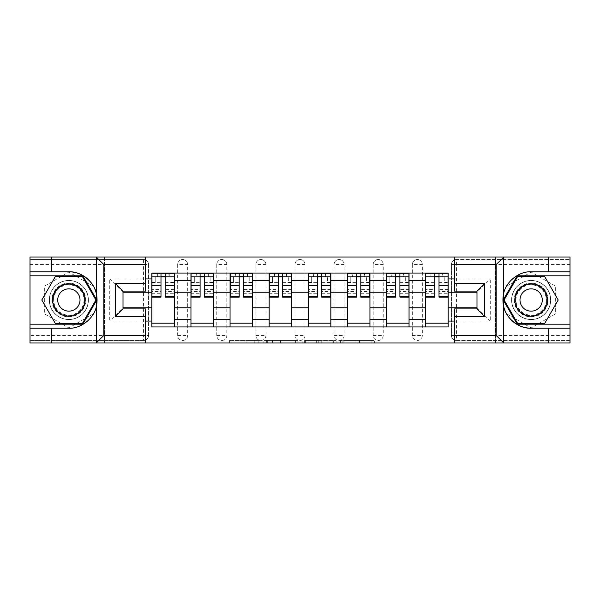 <?xml version="1.0" encoding="UTF-8"?>
<svg xmlns="http://www.w3.org/2000/svg" width="600" height="600" viewBox="0 0 600 600"><rect width="100%" height="100%" fill="white"/><g stroke="black" fill="none" stroke-linecap="round" stroke-linejoin="round"><path stroke-width="0.45" stroke-dasharray="3 2.25" d="M259.89 342.998L232.02 342.998L259.89 342.998L259.89 340.485L246.907 340.485L246.907 342.998L246.907 340.485L259.89 340.485L259.89 342.998L259.89 340.485L246.907 340.485L246.907 342.998L246.907 340.485L259.89 340.485L232.02 340.485L259.89 340.485M412.312 264.525A5.018 5.018 0 0 1 417.322 259.515A5.018 5.018 0 0 1 422.34 264.525A5.018 5.018 0 0 0 417.322 259.515A5.018 5.018 0 0 0 412.312 264.525L412.312 335.475A5.018 5.018 0 0 0 417.322 340.485A5.018 5.018 0 0 0 422.34 335.475L422.34 264.525A5.018 5.018 0 0 0 417.322 259.515A5.018 5.018 0 0 0 412.312 264.525L412.312 335.475A5.018 5.018 0 0 0 417.322 340.485A5.018 5.018 0 0 0 422.34 335.475L422.34 264.525L412.312 264.525M373.2 264.525A5.018 5.018 0 0 1 378.218 259.515A5.018 5.018 0 0 1 383.228 264.525A5.018 5.018 0 0 0 378.218 259.515A5.018 5.018 0 0 0 373.2 264.525L373.2 335.475A5.018 5.018 0 0 0 378.218 340.485A5.018 5.018 0 0 0 383.228 335.475L383.228 264.525A5.018 5.018 0 0 0 378.218 259.515A5.018 5.018 0 0 0 373.2 264.525L373.2 335.475A5.018 5.018 0 0 0 378.218 340.485A5.018 5.018 0 0 0 383.228 335.475L383.228 264.525L373.2 264.525M334.095 264.525A5.018 5.018 0 0 1 339.105 259.515A5.018 5.018 0 0 1 344.123 264.525A5.018 5.018 0 0 0 339.105 259.515A5.018 5.018 0 0 0 334.095 264.525L334.095 335.475A5.018 5.018 0 0 0 339.105 340.485A5.018 5.018 0 0 0 344.123 335.475L344.123 264.525A5.018 5.018 0 0 0 339.105 259.515A5.018 5.018 0 0 0 334.095 264.525L334.095 335.475A5.018 5.018 0 0 0 339.105 340.485A5.018 5.018 0 0 0 344.123 335.475L344.123 264.525L334.095 264.525M294.983 264.525A5.018 5.018 0 0 1 300 259.515A5.018 5.018 0 0 1 305.017 264.525A5.018 5.018 0 0 0 300 259.515A5.018 5.018 0 0 0 294.983 264.525L294.983 335.475A5.018 5.018 0 0 0 300 340.485A5.018 5.018 0 0 0 305.017 335.475L305.017 264.525A5.018 5.018 0 0 0 300 259.515A5.018 5.018 0 0 0 294.983 264.525L294.983 335.475A5.018 5.018 0 0 0 300 340.485A5.018 5.018 0 0 0 305.017 335.475L305.017 264.525L294.983 264.525M255.877 264.525A5.018 5.018 0 0 1 260.895 259.515A5.018 5.018 0 0 1 265.905 264.525A5.018 5.018 0 0 0 260.895 259.515A5.018 5.018 0 0 0 255.877 264.525L255.877 335.475A5.018 5.018 0 0 0 260.895 340.485A5.018 5.018 0 0 0 265.905 335.475L265.905 264.525A5.018 5.018 0 0 0 260.895 259.515A5.018 5.018 0 0 0 255.877 264.525L255.877 335.475A5.018 5.018 0 0 0 260.895 340.485A5.018 5.018 0 0 0 265.905 335.475L265.905 264.525L255.877 264.525M216.772 264.525A5.018 5.018 0 0 1 221.782 259.515A5.018 5.018 0 0 1 226.8 264.525A5.018 5.018 0 0 0 221.782 259.515A5.018 5.018 0 0 0 216.772 264.525L216.772 335.475A5.018 5.018 0 0 0 221.782 340.485A5.018 5.018 0 0 0 226.8 335.475L226.8 264.525A5.018 5.018 0 0 0 221.782 259.515A5.018 5.018 0 0 0 216.772 264.525L216.772 335.475A5.018 5.018 0 0 0 221.782 340.485A5.018 5.018 0 0 0 226.8 335.475L226.8 264.525L216.772 264.525M177.66 264.525A5.018 5.018 0 0 1 182.678 259.515A5.018 5.018 0 0 1 187.688 264.525A5.018 5.018 0 0 0 182.678 259.515A5.018 5.018 0 0 0 177.66 264.525L177.66 335.475A5.018 5.018 0 0 0 182.678 340.485A5.018 5.018 0 0 0 187.688 335.475L187.688 264.525A5.018 5.018 0 0 0 182.678 259.515A5.018 5.018 0 0 0 177.66 264.525L177.66 335.475A5.018 5.018 0 0 0 182.678 340.485A5.018 5.018 0 0 0 187.688 335.475L187.688 264.525L177.66 264.525M68.858 319.553A19.553 19.553 0 0 1 49.305 300A19.553 19.553 0 0 1 68.858 280.447A19.553 19.553 0 0 1 88.41 300A19.553 19.553 0 0 1 68.858 319.553A19.553 19.553 0 0 1 49.305 300A19.553 19.553 0 0 1 68.858 280.447A19.553 19.553 0 0 1 88.41 300A19.553 19.553 0 0 1 68.858 319.553A19.553 19.553 0 0 0 88.41 300A19.553 19.553 0 0 0 68.858 280.447A19.553 19.553 0 0 0 49.305 300A19.553 19.553 0 0 0 68.858 319.553A19.553 19.553 0 0 0 88.41 300A19.553 19.553 0 0 0 68.858 280.447A19.553 19.553 0 0 0 49.305 300A19.553 19.553 0 0 0 68.858 319.553M531.143 319.553A19.553 19.553 0 0 1 511.59 300A19.553 19.553 0 0 1 531.143 280.447A19.553 19.553 0 0 1 550.695 300A19.553 19.553 0 0 1 531.143 319.553A19.553 19.553 0 0 1 511.59 300A19.553 19.553 0 0 1 531.143 280.447A19.553 19.553 0 0 1 550.695 300A19.553 19.553 0 0 1 531.143 319.553A19.553 19.553 0 0 0 550.695 300A19.553 19.553 0 0 0 531.143 280.447A19.553 19.553 0 0 0 511.59 300A19.553 19.553 0 0 0 531.143 319.553A19.553 19.553 0 0 0 550.695 300A19.553 19.553 0 0 0 531.143 280.447A19.553 19.553 0 0 0 511.59 300A19.553 19.553 0 0 0 531.143 319.553M371.918 342.998L342.877 342.998L371.918 342.998L371.918 340.485L359.49 340.485L374.377 340.485L374.377 342.998L374.377 340.485L342.877 340.485L374.377 340.485L374.377 342.998L374.377 340.485L371.918 340.485L371.918 342.998M357.03 342.998L343.86 342.998L357.03 342.998L357.03 340.485L359.49 340.485L357.03 340.485L357.03 342.998L357.03 340.485L343.86 340.485L343.86 342.998L343.86 340.485L357.03 340.485L357.03 342.998M340.418 342.998L342.877 342.998L340.418 342.998L340.418 340.485L342.877 340.485L340.418 340.485L340.418 342.998M229.56 342.998L232.02 342.998L229.56 342.998L229.56 340.485L232.02 340.485L229.56 340.485L229.56 342.998M51.562 271.8L51.562 257.002L30 257.002L570 257.002L570 342.998L30 342.998L145.567 342.998L145.567 308.903L123.007 308.903L123.007 291.097L145.567 291.097L145.567 257.002L104.708 257.002L104.708 342.998L104.708 257.002M297.847 342.998L295.388 342.998L297.847 342.998L297.847 340.485L297.847 342.998M266.347 342.998L295.388 342.998L263.888 342.998L266.347 342.998L266.347 340.485L297.847 340.485L263.888 340.485L263.888 342.998L263.888 340.485L266.347 340.485L266.347 342.998M304.612 342.998L336.112 342.998L302.153 342.998L304.612 342.998L304.612 340.485L336.112 340.485L336.112 342.998L336.112 340.485L321.225 340.485L321.225 342.998M570 335.475L456.435 335.475L456.435 259.515L570 259.515L456.435 259.515A5.018 5.018 0 0 0 451.418 264.525L451.418 335.475A5.018 5.018 0 0 0 456.435 340.485A5.018 5.018 0 0 1 451.418 335.475A5.018 5.018 0 0 0 456.435 340.485L570 340.485L570 257.002L548.438 257.002L548.438 271.8M570 264.525L451.418 264.525A5.018 5.018 0 0 1 456.435 259.515A5.018 5.018 0 0 0 451.418 264.525L451.418 335.475L456.435 335.475L456.435 340.485L570 340.485L570 342.998L570 257.002L454.433 257.002L495.293 257.002L495.293 342.998L495.293 257.002M148.583 335.475L148.583 264.525A5.018 5.018 0 0 0 143.565 259.515A5.018 5.018 0 0 1 148.583 264.525A5.018 5.018 0 0 0 143.565 259.515L30 259.515L30 342.998L30 340.485L143.565 340.485A5.018 5.018 0 0 0 148.583 335.475L148.583 264.525L143.565 264.525L143.565 335.475L30 335.475L30 340.485L143.565 340.485A5.018 5.018 0 0 0 148.583 335.475A5.018 5.018 0 0 1 143.565 340.485L143.565 335.475L148.583 335.475M30 264.525L143.565 264.525L143.565 259.515L30 259.515L30 335.475M425.603 273.053L448.162 273.053L448.162 276.81L425.603 276.81L425.603 273.053L409.05 273.053L409.05 276.81L386.49 276.81L386.49 273.053L369.945 273.053L369.945 276.81L347.385 276.81L347.385 273.053L330.832 273.053L330.832 276.81L308.272 276.81L308.272 273.053L291.728 273.053L291.728 276.81L269.168 276.81L269.168 273.053L252.615 273.053L252.615 276.81L230.055 276.81L230.055 273.053L213.51 273.053L213.51 276.81L190.95 276.81L190.95 273.053L174.398 273.053L174.398 276.81L151.837 276.81L151.837 323.19L174.398 323.19L174.398 276.81M174.398 323.19L174.398 326.947L190.95 326.947L190.95 323.19L213.51 323.19L213.51 276.81M190.95 276.81L190.95 323.19M213.51 323.19L213.51 326.947L230.055 326.947L230.055 323.19L252.615 323.19L252.615 276.81M230.055 276.81L230.055 323.19M252.615 323.19L252.615 326.947L269.168 326.947L269.168 323.19L291.728 323.19L291.728 276.81M269.168 276.81L269.168 323.19M291.728 323.19L291.728 326.947L308.272 326.947L308.272 323.19L330.832 323.19L330.832 276.81M308.272 276.81L308.272 323.19M330.832 323.19L330.832 326.947L347.385 326.947L347.385 323.19L369.945 323.19L369.945 276.81M347.385 276.81L347.385 323.19M369.945 323.19L369.945 326.947L386.49 326.947L386.49 323.19L409.05 323.19L409.05 276.81M386.49 276.81L386.49 323.19M409.05 323.19L409.05 326.947L425.603 326.947L425.603 323.19L448.162 323.19L448.162 276.81M425.603 276.81L425.603 323.19M409.05 307.77L425.603 307.77M369.945 307.77L386.49 307.77M330.832 307.77L347.385 307.77M291.728 307.77L308.272 307.77M252.615 307.77L269.168 307.77M213.51 307.77L230.055 307.77M174.398 307.77L190.95 307.77M425.603 292.23L409.05 292.23M386.49 292.23L369.945 292.23M347.385 292.23L330.832 292.23M308.272 292.23L291.728 292.23M269.168 292.23L252.615 292.23M230.055 292.23L213.51 292.23M190.95 292.23L174.398 292.23M151.837 292.23L123.007 292.23L123.007 307.77L151.837 307.77M145.567 321.06L109.725 321.06L109.725 278.94L145.567 278.94M454.433 278.94L490.275 278.94L490.275 321.06L454.433 321.06M93.052 286.035L68.858 272.062L44.662 286.035L44.662 313.965L68.858 327.938L93.052 313.965L93.052 286.035L68.858 272.062L44.662 286.035L44.662 313.965L68.858 327.938L93.052 313.965L93.052 286.035M555.338 286.035L531.143 272.062L506.947 286.035L506.947 313.965L531.143 327.938L555.338 313.965L555.338 286.035L531.143 272.062L506.947 286.035L506.947 313.965L531.143 327.938L555.338 313.965L555.338 286.035M448.162 307.77L476.993 307.77L476.993 292.23L448.162 292.23M490.275 321.06L476.993 307.77L476.993 292.23L490.275 278.94M109.725 278.94L123.007 292.23L123.007 307.77L109.725 321.06M174.398 326.947L151.837 326.947L151.837 323.19M151.837 276.81L151.837 273.053L174.398 273.053M190.95 273.053L213.51 273.053M230.055 273.053L252.615 273.053M269.168 273.053L291.728 273.053M308.272 273.053L330.832 273.053M347.385 273.053L369.945 273.053M386.49 273.053L409.05 273.053M448.162 323.19L448.162 326.947L425.603 326.947M409.05 326.947L386.49 326.947M369.945 326.947L347.385 326.947M330.832 326.947L308.272 326.947M291.728 326.947L269.168 326.947M252.615 326.947L230.055 326.947M213.51 326.947L190.95 326.947M151.965 276.81L160.988 276.81M165.248 276.81L174.278 276.81M422.34 335.475A5.018 5.018 0 0 1 417.322 340.485A5.018 5.018 0 0 1 412.312 335.475L422.34 335.475M383.228 335.475A5.018 5.018 0 0 1 378.218 340.485A5.018 5.018 0 0 1 373.2 335.475L383.228 335.475M344.123 335.475A5.018 5.018 0 0 1 339.105 340.485A5.018 5.018 0 0 1 334.095 335.475L344.123 335.475M305.017 335.475A5.018 5.018 0 0 1 300 340.485A5.018 5.018 0 0 1 294.983 335.475L305.017 335.475M265.905 335.475A5.018 5.018 0 0 1 260.895 340.485A5.018 5.018 0 0 1 255.877 335.475L265.905 335.475M226.8 335.475A5.018 5.018 0 0 1 221.782 340.485A5.018 5.018 0 0 1 216.772 335.475L226.8 335.475M187.688 335.475A5.018 5.018 0 0 1 182.678 340.485A5.018 5.018 0 0 1 177.66 335.475L187.688 335.475M191.07 276.81L200.1 276.81M204.36 276.81L213.382 276.81M230.183 276.81L239.205 276.81M243.465 276.81L252.495 276.81M269.288 276.81L278.317 276.81M282.577 276.81L291.6 276.81M308.4 276.81L317.423 276.81M321.683 276.81L330.712 276.81M347.505 276.81L356.535 276.81M360.795 276.81L369.817 276.81M386.618 276.81L395.64 276.81M399.9 276.81L408.93 276.81M425.722 276.81L434.752 276.81M439.013 276.81L448.035 276.81M269.055 342.998L272.625 342.998L269.055 342.998L269.055 340.485L267.33 340.485L267.33 342.998L267.33 340.485L272.625 340.485L269.055 340.485L269.055 342.998M272.625 342.998L280.5 342.998L272.625 342.998L272.625 340.485L280.5 340.485L280.5 342.998L280.5 340.485L272.625 340.485L272.625 342.998M304.612 340.485L318.765 340.485L318.765 342.998L318.765 340.485L316.305 340.485L318.765 340.485L318.765 342.998L318.765 340.485L321.225 340.485M305.595 340.485L305.595 342.998L305.595 340.485M302.153 340.485L302.153 342.998L302.153 340.485M174.278 289.403L165.248 289.403L165.248 276.562L174.278 276.562L174.278 273.3L168.885 273.3L168.885 276.562L174.278 276.562L171.015 276.562L171.015 282.825L174.278 282.825L174.278 276.562L174.278 282.825L171.015 282.825L171.015 276.562L174.278 276.562L174.278 297.12M151.965 273.3L151.965 282.825L155.22 282.825L155.22 276.562L151.965 276.562L151.965 282.825L155.22 282.825L155.22 276.562L151.965 276.562L160.988 276.562L160.988 273.3L165.248 273.3L165.248 276.562M165.248 289.403L165.248 291.428L174.278 291.428M165.248 291.428L165.248 297.12M151.965 293.858L160.988 293.858L160.988 289.403L151.965 289.403L151.965 293.858L151.965 276.562L168.885 276.562L168.885 273.3M151.965 282.405L160.988 282.405L160.988 276.562M160.988 282.405L160.988 293.858M160.988 289.403L160.988 297.12M151.965 289.403L151.965 291.428L160.988 291.428M151.965 291.428L151.965 297.12M157.358 273.3L157.358 276.562L157.358 273.3L156.975 273.3L156.975 276.562M213.382 289.403L204.36 289.403L204.36 276.562L213.382 276.562L213.382 273.3L207.998 273.3L207.998 276.562L213.382 276.562L210.127 276.562L210.127 282.825L213.382 282.825L213.382 276.562L213.382 282.825L210.127 282.825L210.127 276.562L213.382 276.562L213.382 297.12M191.07 273.3L191.07 282.825L194.333 282.825L194.333 276.562L191.07 276.562L191.07 282.825L194.333 282.825L194.333 276.562L191.07 276.562L200.1 276.562L200.1 273.3L204.36 273.3L204.36 276.562M204.36 289.403L204.36 291.428L213.382 291.428M204.36 291.428L204.36 297.12M191.07 293.858L200.1 293.858L200.1 289.403L191.07 289.403L191.07 293.858L191.07 276.562L207.998 276.562L207.998 273.3M191.07 282.405L200.1 282.405L200.1 276.562M200.1 282.405L200.1 293.858M200.1 289.403L200.1 297.12M191.07 289.403L191.07 291.428L200.1 291.428M191.07 291.428L191.07 297.12M196.462 273.3L196.087 276.562M252.495 289.403L243.465 289.403L243.465 276.562L252.495 276.562L252.495 273.3L247.103 273.3L247.103 276.562L252.495 276.562L249.233 276.562L249.233 282.825L252.495 282.825L252.495 276.562L252.495 282.825L249.233 282.825L249.233 276.562L252.495 276.562L252.495 297.12M230.183 273.3L230.183 282.825L233.438 282.825L233.438 276.562L230.183 276.562L230.183 282.825L233.438 282.825L233.438 276.562L230.183 276.562L239.205 276.562L239.205 273.3L243.465 273.3L243.465 276.562M243.465 289.403L243.465 291.428L252.495 291.428M243.465 291.428L243.465 297.12M230.183 293.858L239.205 293.858L239.205 289.403L230.183 289.403L230.183 293.858L230.183 276.562L247.103 276.562L247.103 273.3M230.183 282.405L239.205 282.405L239.205 276.562M239.205 282.405L239.205 293.858M239.205 289.403L239.205 297.12M230.183 289.403L230.183 291.428L239.205 291.428M230.183 291.428L230.183 297.12M235.567 273.3L235.192 276.562M51.562 328.2L51.562 342.998M145.567 257.002L104.46 257.002L104.46 342.998L104.46 257.002L30 257.002L30 342.998L145.567 342.998M96.525 305.46A28.2 28.2 0 0 1 68.858 328.2L30 328.2M30 271.8L68.858 271.8M30 324.195L82.823 324.195L96.795 300L82.823 275.805L30 275.805M454.433 342.998L454.433 308.903L476.993 308.903L476.993 291.097L454.433 291.097L454.433 257.002M548.438 342.998L548.438 328.2M495.54 342.998L495.54 257.002L495.54 342.998M503.475 294.54A28.2 28.2 0 0 1 531.143 271.8L570 271.8M570 328.2L531.143 328.2M570 275.805L517.178 275.805L503.205 300L517.178 324.195L570 324.195M51.938 300A16.92 16.92 0 0 0 68.858 316.92A16.92 16.92 0 0 0 85.778 300A16.92 16.92 0 0 0 68.858 283.08A16.92 16.92 0 0 0 51.938 300M84.525 300A15.668 15.668 0 0 1 68.858 315.668A15.668 15.668 0 0 1 53.19 300A15.668 15.668 0 0 0 68.858 315.668A15.668 15.668 0 0 0 84.525 300A15.668 15.668 0 0 0 68.858 284.332A15.668 15.668 0 0 0 53.19 300A15.668 15.668 0 0 1 68.858 284.332A15.668 15.668 0 0 1 84.525 300A15.668 15.668 0 0 0 68.858 284.332A15.668 15.668 0 0 0 53.19 300M80.017 300A11.152 11.152 0 0 1 68.858 311.153A11.152 11.152 0 0 1 57.705 300A11.152 11.152 0 0 1 68.858 288.847A11.152 11.152 0 0 1 80.017 300M49.432 300A19.433 19.433 0 0 1 68.858 280.567A19.433 19.433 0 0 1 88.29 300A19.433 19.433 0 0 1 68.858 319.433A19.433 19.433 0 0 1 49.432 300A19.433 19.433 0 0 1 68.858 280.567A19.433 19.433 0 0 1 88.29 300A19.433 19.433 0 0 1 68.858 319.433A19.433 19.433 0 0 1 49.432 300M82.387 276.562L95.925 300L82.387 323.438L55.328 323.438L41.79 300L55.328 276.562L82.387 276.562M514.222 300A16.92 16.92 0 0 0 531.143 316.92A16.92 16.92 0 0 0 548.062 300A16.92 16.92 0 0 0 531.143 283.08A16.92 16.92 0 0 0 514.222 300M546.81 300A15.668 15.668 0 0 1 531.143 315.668A15.668 15.668 0 0 1 515.475 300A15.668 15.668 0 0 0 531.143 315.668A15.668 15.668 0 0 0 546.81 300A15.668 15.668 0 0 0 531.143 284.332A15.668 15.668 0 0 0 515.475 300A15.668 15.668 0 0 1 531.143 284.332A15.668 15.668 0 0 1 546.81 300A15.668 15.668 0 0 0 531.143 284.332A15.668 15.668 0 0 0 515.475 300M542.295 300A11.152 11.152 0 0 1 531.143 311.153A11.152 11.152 0 0 1 519.982 300A11.152 11.152 0 0 1 531.143 288.847A11.152 11.152 0 0 1 542.295 300M511.71 300A19.433 19.433 0 0 1 531.143 280.567A19.433 19.433 0 0 1 550.567 300A19.433 19.433 0 0 1 531.143 319.433A19.433 19.433 0 0 1 511.71 300A19.433 19.433 0 0 1 531.143 280.567A19.433 19.433 0 0 1 550.567 300A19.433 19.433 0 0 1 531.143 319.433A19.433 19.433 0 0 1 511.71 300M544.673 276.562L558.21 300L544.673 323.438L517.612 323.438L504.075 300L517.612 276.562L544.673 276.562M291.6 289.403L282.577 289.403L282.577 276.562L291.6 276.562L291.6 273.3L286.215 273.3L286.215 276.562L291.6 276.562L288.345 276.562L288.345 282.825L291.6 282.825L291.6 276.562L291.6 282.825L288.345 282.825L288.345 276.562L291.6 276.562L291.6 297.12M269.288 273.3L269.288 282.825L272.55 282.825L272.55 276.562L269.288 276.562L269.288 282.825L272.55 282.825L272.55 276.562L269.288 276.562L278.317 276.562L278.317 273.3L282.577 273.3L282.577 276.562M282.577 289.403L282.577 291.428L291.6 291.428M282.577 291.428L282.577 297.12M269.288 293.858L278.317 293.858L278.317 289.403L269.288 289.403L269.288 293.858L269.288 276.562L286.215 276.562L286.215 273.3M269.288 282.405L278.317 282.405L278.317 276.562M278.317 282.405L278.317 293.858M278.317 289.403L278.317 297.12M269.288 289.403L269.288 291.428L278.317 291.428M269.288 291.428L269.288 297.12M274.68 273.3L274.305 276.562M330.712 289.403L321.683 289.403L321.683 276.562L330.712 276.562L330.712 273.3L325.32 273.3L325.32 276.562L330.712 276.562L327.45 276.562L327.45 282.825L330.712 282.825L330.712 276.562L330.712 282.825L327.45 282.825L327.45 276.562L330.712 276.562L330.712 297.12M308.4 273.3L308.4 282.825L311.655 282.825L311.655 276.562L308.4 276.562L308.4 282.825L311.655 282.825L311.655 276.562L308.4 276.562L317.423 276.562L317.423 273.3L321.683 273.3L321.683 276.562M321.683 289.403L321.683 291.428L330.712 291.428M321.683 291.428L321.683 297.12M308.4 293.858L317.423 293.858L317.423 289.403L308.4 289.403L308.4 293.858L308.4 276.562L325.32 276.562L325.32 273.3M308.4 282.405L317.423 282.405L317.423 276.562M317.423 282.405L317.423 293.858M317.423 289.403L317.423 297.12M308.4 289.403L308.4 291.428L317.423 291.428M308.4 291.428L308.4 297.12M313.785 273.3L313.41 276.562M369.817 289.403L360.795 289.403L360.795 276.562L369.817 276.562L369.817 273.3L364.433 273.3L364.433 276.562L369.817 276.562L366.562 276.562L366.562 282.825L369.817 282.825L369.817 276.562L369.817 282.825L366.562 282.825L366.562 276.562L369.817 276.562L369.817 297.12M347.505 273.3L347.505 282.825L350.767 282.825L350.767 276.562L347.505 276.562L347.505 282.825L350.767 282.825L350.767 276.562L347.505 276.562L356.535 276.562L356.535 273.3L360.795 273.3L360.795 276.562M360.795 289.403L360.795 291.428L369.817 291.428M360.795 291.428L360.795 297.12M347.505 293.858L356.535 293.858L356.535 289.403L347.505 289.403L347.505 293.858L347.505 276.562L364.433 276.562L364.433 273.3M347.505 282.405L356.535 282.405L356.535 276.562M356.535 282.405L356.535 293.858M356.535 289.403L356.535 297.12M347.505 289.403L347.505 291.428L356.535 291.428M347.505 291.428L347.505 297.12M352.897 273.3L352.522 276.562M408.93 289.403L399.9 289.403L399.9 276.562L408.93 276.562L408.93 273.3L403.537 273.3L403.537 276.562L408.93 276.562L405.668 276.562L405.668 282.825L408.93 282.825L408.93 276.562L408.93 282.825L405.668 282.825L405.668 276.562L408.93 276.562L408.93 297.12M386.618 273.3L386.618 282.825L389.873 282.825L389.873 276.562L386.618 276.562L386.618 282.825L389.873 282.825L389.873 276.562L386.618 276.562L395.64 276.562L395.64 273.3L399.9 273.3L399.9 276.562M399.9 289.403L399.9 291.428L408.93 291.428M399.9 291.428L399.9 297.12M386.618 293.858L395.64 293.858L395.64 289.403L386.618 289.403L386.618 293.858L386.618 276.562L403.537 276.562L403.537 273.3M386.618 282.405L395.64 282.405L395.64 276.562M395.64 282.405L395.64 293.858M395.64 289.403L395.64 297.12M386.618 289.403L386.618 291.428L395.64 291.428M386.618 291.428L386.618 297.12M392.002 273.3L391.627 276.562M448.035 289.403L439.013 289.403L439.013 276.562L448.035 276.562L448.035 273.3L442.643 273.3L442.643 276.562L448.035 276.562L444.78 276.562L444.78 282.825L448.035 282.825L448.035 276.562L448.035 282.825L444.78 282.825L444.78 276.562L448.035 276.562L448.035 297.12M425.722 273.3L425.722 282.825L428.985 282.825L428.985 276.562L425.722 276.562L425.722 282.825L428.985 282.825L428.985 276.562L425.722 276.562L434.752 276.562L434.752 273.3L439.013 273.3L439.013 276.562M439.013 289.403L439.013 291.428L448.035 291.428M439.013 291.428L439.013 297.12M425.722 293.858L434.752 293.858L434.752 289.403L425.722 289.403L425.722 293.858L425.722 276.562L442.643 276.562L442.643 273.3M425.722 282.405L434.752 282.405L434.752 276.562M434.752 282.405L434.752 293.858M434.752 289.403L434.752 297.12M425.722 289.403L425.722 291.428L434.752 291.428M425.722 291.428L425.722 297.12M431.115 273.3L430.74 276.562M258.165 340.485L258.165 342.998L258.165 340.485M254.782 340.485L254.782 342.998L254.782 340.485M232.02 340.485L232.02 342.998L232.02 340.485M295.388 340.485L295.388 342.998L295.388 340.485M333.653 340.485L333.653 342.998L333.653 340.485M316.305 340.485L316.305 342.998L316.305 340.485M308.062 340.485L308.062 342.998L308.062 340.485M359.49 340.485L359.49 342.998L359.49 340.485M342.877 340.485L342.877 342.998L342.877 340.485M169.26 273.3L169.26 276.562M165.248 282.405L174.278 282.405M165.248 293.183L174.278 293.183M151.965 293.183L160.988 293.183M208.373 273.3L208.373 276.562M204.36 282.405L213.382 282.405M204.36 293.183L213.382 293.183M191.07 293.183L200.1 293.183M247.478 273.3L247.478 276.562M243.465 282.405L252.495 282.405M243.465 293.183L252.495 293.183M230.183 293.183L239.205 293.183M84.015 300A15.158 15.158 0 0 1 68.858 315.157A15.158 15.158 0 0 1 53.7 300A15.158 15.158 0 0 1 68.858 284.843A15.158 15.158 0 0 1 84.015 300M546.3 300A15.158 15.158 0 0 1 531.143 315.157A15.158 15.158 0 0 1 515.985 300A15.158 15.158 0 0 1 531.143 284.843A15.158 15.158 0 0 1 546.3 300M286.59 273.3L286.59 276.562M282.577 282.405L291.6 282.405M282.577 293.183L291.6 293.183M269.288 293.183L278.317 293.183M325.695 273.3L325.695 276.562M321.683 282.405L330.712 282.405M321.683 293.183L330.712 293.183M308.4 293.183L317.423 293.183M364.808 273.3L364.808 276.562M360.795 282.405L369.817 282.405M360.795 293.183L369.817 293.183M347.505 293.183L356.535 293.183M403.912 273.3L403.912 276.562M399.9 282.405L408.93 282.405M399.9 293.183L408.93 293.183M386.618 293.183L395.64 293.183M443.025 273.3L443.025 276.562M439.013 282.405L448.035 282.405M439.013 293.183L448.035 293.183M425.722 293.183L434.752 293.183M165.248 293.858L174.278 293.858M204.36 293.858L213.382 293.858M243.465 293.858L252.495 293.858M282.577 293.858L291.6 293.858M321.683 293.858L330.712 293.858M360.795 293.858L369.817 293.858M399.9 293.858L408.93 293.858M439.013 293.858L448.035 293.858"/><path stroke-width="0.9" d="M145.567 342.998L454.433 342.998L454.433 308.903L476.993 308.903L476.993 291.097L454.433 291.097L454.433 257.002L145.567 257.002L145.567 291.097L123.007 291.097L123.007 308.903L145.567 308.903L145.567 342.998L96.083 342.998L103.83 335.475L145.567 335.475M104.708 257.002L30 257.002L30 324.195L82.823 324.195L96.795 300L82.823 275.805L30 275.805M454.433 257.002L570 257.002L570 271.8L548.438 271.8L548.438 257.002L495.293 257.002M190.95 326.947L190.95 280.695L174.398 280.695L174.398 326.947M174.398 280.695L174.398 273.053M190.95 280.695L190.95 273.053M213.51 273.053L213.51 326.947M230.055 326.947L230.055 273.053M252.615 273.053L252.615 326.947M269.168 326.947L269.168 273.053M291.728 273.053L291.728 326.947M308.272 326.947L308.272 273.053M330.832 273.053L330.832 326.947M347.385 326.947L347.385 273.053M369.945 273.053L369.945 326.947M386.49 326.947L386.49 273.053M409.05 273.053L409.05 326.947M425.603 326.947L425.603 273.053M425.603 307.77L409.05 307.77M386.49 307.77L369.945 307.77M347.385 307.77L330.832 307.77M308.272 307.77L291.728 307.77M269.168 307.77L252.615 307.77M230.055 307.77L213.51 307.77M190.95 307.77L174.398 307.77M425.603 292.23L409.05 292.23M386.49 292.23L369.945 292.23M347.385 292.23L330.832 292.23M308.272 292.23L291.728 292.23M269.168 292.23L252.615 292.23M230.055 292.23L213.51 292.23M190.95 292.23L174.398 292.23M123.007 307.77L151.837 307.77L151.837 292.23L123.007 292.23M145.567 278.94L151.837 278.94L151.837 292.23M476.993 292.23L448.162 292.23L448.162 273.053L151.837 273.053L151.837 278.94M448.162 278.94L454.433 278.94M454.433 321.06L448.162 321.06L448.162 307.77L476.993 307.77M151.837 307.77L151.837 326.947L448.162 326.947L448.162 321.06M151.837 321.06L145.567 321.06M448.162 292.23L448.162 307.77M174.398 323.19L151.837 323.19M160.988 276.81L165.248 276.81M213.51 323.19L190.95 323.19M200.1 276.81L204.36 276.81M252.615 323.19L230.055 323.19M239.205 276.81L243.465 276.81M291.728 323.19L269.168 323.19M278.317 276.81L282.577 276.81M330.832 323.19L308.272 323.19M317.423 276.81L321.683 276.81M369.945 323.19L347.385 323.19M356.535 276.81L360.795 276.81M409.05 323.19L386.49 323.19M395.64 276.81L399.9 276.81M448.162 323.19L425.603 323.19M434.752 276.81L439.013 276.81M165.248 297.12L165.248 273.3L174.278 273.3L174.278 297.12L165.248 297.12M160.988 276.562L165.248 276.562M156.975 273.3L151.965 273.3L151.965 297.12L160.988 297.12L160.988 273.3L157.358 273.3M151.965 273.3L168.885 273.3M204.36 297.12L204.36 273.3L213.382 273.3L213.382 297.12L204.36 297.12M200.1 276.562L204.36 276.562M196.087 273.3L191.07 273.3L191.07 297.12L200.1 297.12L200.1 273.3L196.462 273.3M191.07 273.3L207.998 273.3M243.465 297.12L243.465 273.3L252.495 273.3L252.495 297.12L243.465 297.12M239.205 276.562L243.465 276.562M235.192 273.3L230.183 273.3L230.183 297.12L239.205 297.12L239.205 273.3L235.567 273.3M230.183 273.3L247.103 273.3M51.562 328.2L51.562 342.998L30 342.998L30 328.2L68.858 328.2C81.142 328.98 94.912 317.663 96.525 305.46L96.525 294.54C94.912 282.337 81.142 271.02 68.858 271.8L30 271.8M96.083 342.998L51.562 342.998M30 328.2L30 324.195M145.567 264.525L103.83 264.525L96.083 257.002L51.562 257.002L51.562 271.8M96.083 257.002L145.567 257.002M68.858 271.8A28.2 28.2 0 0 1 96.525 305.46L96.525 342.772M123.007 291.097L115.485 283.582L145.567 283.582M145.567 316.418L115.485 316.418L123.007 308.903M503.918 257.002L496.17 264.525L454.433 264.525M548.438 271.8L531.143 271.8C518.857 271.02 505.088 282.337 503.475 294.54L503.475 305.46C505.088 317.663 518.857 328.98 531.143 328.2L570 328.2L570 275.805L517.178 275.805L503.205 300L517.178 324.195L570 324.195M454.433 335.475L496.17 335.475L503.918 342.998L570 342.998L570 328.2M570 271.8L570 275.805M548.438 342.998L548.438 328.2M503.918 342.998L454.433 342.998M531.143 328.2A28.2 28.2 0 0 1 503.475 294.54L503.475 257.228M476.993 308.903L484.515 316.418L454.433 316.418M454.433 283.582L484.515 283.582L476.993 291.097M52.56 300A16.297 16.297 0 0 0 68.858 316.298A16.297 16.297 0 0 0 85.155 300A16.297 16.297 0 0 0 68.858 283.702A16.297 16.297 0 0 0 52.56 300M57.705 300A11.152 11.152 0 0 0 68.858 311.153A11.152 11.152 0 0 0 80.017 300A11.152 11.152 0 0 0 68.858 288.847A11.152 11.152 0 0 0 57.705 300M82.387 276.562L95.925 300L82.387 323.438L55.328 323.438L41.79 300L55.328 276.562L82.387 276.562M514.845 300A16.297 16.297 0 0 0 531.143 316.298A16.297 16.297 0 0 0 547.44 300A16.297 16.297 0 0 0 531.143 283.702A16.297 16.297 0 0 0 514.845 300M519.982 300A11.152 11.152 0 0 0 531.143 311.153A11.152 11.152 0 0 0 542.295 300A11.152 11.152 0 0 0 531.143 288.847A11.152 11.152 0 0 0 519.982 300M544.673 276.562L558.21 300L544.673 323.438L517.612 323.438L504.075 300L517.612 276.562L544.673 276.562M282.577 297.12L282.577 273.3L291.6 273.3L291.6 297.12L282.577 297.12M278.317 276.562L282.577 276.562M274.305 273.3L269.288 273.3L269.288 297.12L278.317 297.12L278.317 273.3L274.68 273.3M269.288 273.3L286.215 273.3M321.683 297.12L321.683 273.3L330.712 273.3L330.712 297.12L321.683 297.12M317.423 276.562L321.683 276.562M313.41 273.3L308.4 273.3L308.4 297.12L317.423 297.12L317.423 273.3L313.785 273.3M308.4 273.3L325.32 273.3M360.795 297.12L360.795 273.3L369.817 273.3L369.817 297.12L360.795 297.12M356.535 276.562L360.795 276.562M352.522 273.3L347.505 273.3L347.505 297.12L356.535 297.12L356.535 273.3L352.897 273.3M347.505 273.3L364.433 273.3M399.9 297.12L399.9 273.3L408.93 273.3L408.93 297.12L399.9 297.12M395.64 276.562L399.9 276.562M391.627 273.3L386.618 273.3L386.618 297.12L395.64 297.12L395.64 273.3L392.002 273.3M386.618 273.3L403.537 273.3M439.013 297.12L439.013 273.3L448.035 273.3L448.035 297.12L439.013 297.12M434.752 276.562L439.013 276.562M430.74 273.3L425.722 273.3L425.722 297.12L434.752 297.12L434.752 273.3L431.115 273.3M425.722 273.3L442.643 273.3M386.49 280.695L369.945 280.695M347.385 280.695L330.832 280.695M308.272 280.695L291.728 280.695M269.168 280.695L252.615 280.695M230.055 280.695L213.51 280.695M425.603 280.695L409.05 280.695M386.49 319.305L369.945 319.305M347.385 319.305L330.832 319.305M308.272 319.305L291.728 319.305M269.168 319.305L252.615 319.305M230.055 319.305L213.51 319.305M190.95 319.305L174.398 319.305M425.603 319.305L409.05 319.305M165.248 296.25L174.278 296.25M165.248 285.472L174.278 285.472M151.965 296.25L160.988 296.25M151.965 285.472L160.988 285.472M204.36 296.25L213.382 296.25M204.36 285.472L213.382 285.472M191.07 296.25L200.1 296.25M191.07 285.472L200.1 285.472M243.465 296.25L252.495 296.25M243.465 285.472L252.495 285.472M230.183 296.25L239.205 296.25M230.183 285.472L239.205 285.472M96.525 294.54L96.525 257.228M103.83 264.525L103.83 335.475M115.485 316.418L115.485 283.582M503.475 305.46L503.475 342.772M496.17 335.475L496.17 264.525M484.515 283.582L484.515 316.418M282.577 296.25L291.6 296.25M282.577 285.472L291.6 285.472M269.288 296.25L278.317 296.25M269.288 285.472L278.317 285.472M321.683 296.25L330.712 296.25M321.683 285.472L330.712 285.472M308.4 296.25L317.423 296.25M308.4 285.472L317.423 285.472M360.795 296.25L369.817 296.25M360.795 285.472L369.817 285.472M347.505 296.25L356.535 296.25M347.505 285.472L356.535 285.472M399.9 296.25L408.93 296.25M399.9 285.472L408.93 285.472M386.618 296.25L395.64 296.25M386.618 285.472L395.64 285.472M439.013 296.25L448.035 296.25M439.013 285.472L448.035 285.472M425.722 296.25L434.752 296.25M425.722 285.472L434.752 285.472"/></g></svg>
